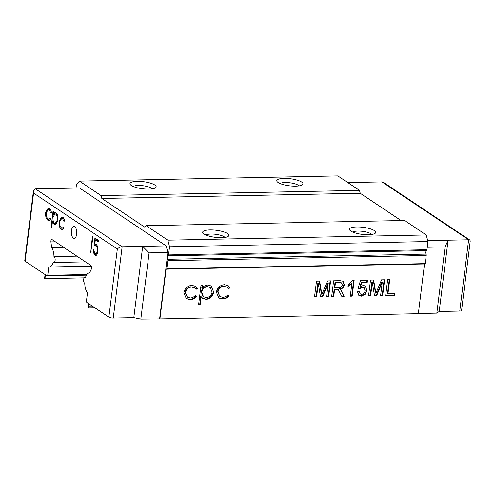 <?xml version="1.0" encoding="UTF-8"?>
<svg xmlns="http://www.w3.org/2000/svg" width="495" height="495" viewBox="0 0 495 495"><rect width="100%" height="100%" fill="white"/><g stroke="black" fill="none" stroke-linecap="round" stroke-linejoin="round"><path stroke-width="0.74" d="M25.09 261.193L45.62 274.904L44.729 276.773L44.494 278.666L46.122 275.239L47.198 275.956L47.749 275.307L48.795 266.923A10.562 4.82 -91.2 0 0 49.37 266.991A10.562 4.82 -91.2 0 0 53.274 262.226A2.97 1.355 -91.2 0 0 53.868 262.505A2.97 1.355 -91.2 0 0 55.118 260.413A2.97 1.355 -91.2 0 0 53.974 256.602A10.562 4.82 -91.2 0 0 51.61 247.537L50.935 241.906A1.98 0.903 88.8 0 1 51.771 239.481A1.98 0.903 88.8 0 1 52.043 239.568L91.024 265.598A1.98 0.903 88.8 0 1 91.662 268.073A1.98 0.903 88.8 0 1 91.427 268.946L89.558 272.875A10.562 4.82 -91.2 0 0 89.378 272.875A10.562 4.82 -91.2 0 0 85.468 277.633A2.97 1.355 -91.2 0 0 84.874 277.355A2.97 1.355 -91.2 0 0 83.581 280.102A2.97 1.355 -91.2 0 0 84.769 283.258A10.562 4.82 -91.2 0 0 87.479 292.762L86.439 301.139L86.755 302.377L87.832 303.095L88.419 307.995L88.333 303.429L108.863 317.14L117.346 249.022L33.573 193.075L25.09 261.193A3.298 0.891 -172.9 0 1 24.75 260.729L33.419 191.113L33.573 193.075M371.764 234.457A9.9 2.673 7.1 0 0 357.842 231.078A9.9 2.673 7.1 0 0 352.83 232.099M368.416 234.723A13.204 3.564 7.1 0 0 375.055 233.393A13.204 3.564 7.1 0 0 371.188 229.117A13.204 3.564 7.1 0 0 356.784 226.951A13.204 3.564 7.1 0 0 349.903 230.262A13.204 3.564 7.1 0 0 368.416 234.723M224.94 237.421A9.9 2.673 7.1 0 0 211.019 234.036A9.9 2.673 7.1 0 0 206.007 235.063M221.593 237.68A13.204 3.564 7.1 0 0 228.232 236.356A13.204 3.564 7.1 0 0 224.365 232.075A13.204 3.564 7.1 0 0 209.96 229.915A13.204 3.564 7.1 0 0 203.08 233.219A13.204 3.564 7.1 0 0 221.593 237.68M299.042 185.897A9.9 2.673 7.1 0 0 285.12 182.513A9.9 2.673 7.1 0 0 280.108 183.534M295.694 186.157A13.204 3.564 7.1 0 0 302.334 184.827A13.204 3.564 7.1 0 0 298.466 180.551A13.204 3.564 7.1 0 0 284.062 178.386A13.204 3.564 7.1 0 0 277.181 181.696A13.204 3.564 7.1 0 0 295.694 186.157M152.219 188.855A9.9 2.673 7.1 0 0 138.297 185.47A9.9 2.673 7.1 0 0 133.285 186.497M148.871 189.121A13.204 3.564 7.1 0 0 155.51 187.791A13.204 3.564 7.1 0 0 151.643 183.515A13.204 3.564 7.1 0 0 137.239 181.349A13.204 3.564 7.1 0 0 130.358 184.654A13.204 3.564 7.1 0 0 148.871 189.121M76.663 234.147A5.94 2.71 88.8 0 1 74.17 238.343A5.94 2.71 88.8 0 1 71.428 230.651A5.94 2.71 88.8 0 1 73.928 226.463A5.94 2.71 88.8 0 1 76.663 234.147M92.899 237.452L90.74 252.314L92.317 237.062L92.701 236.548L92.899 237.452M51.115 226.809L53.076 211.037L53.726 211.476L53.466 213.605L55.001 212.404L55.904 212.708C57.55 214.149 58.237 216.748 57.958 220.504L55.347 224.947L54.438 224.65L52.557 220.912L51.765 227.242L51.115 226.809L51.82 226.797M49.364 208.339C50.403 209.02 51.103 210.462 51.461 212.664L50.824 213.036L49.141 209.725L48.306 209.447L46.301 212.72C46.103 215.727 46.672 217.763 48.009 218.827L48.819 219.093L50.193 218.091L50.645 219.236L48.906 220.603L47.823 220.232C46.103 218.864 45.373 216.259 45.633 212.411L48.306 207.993L49.364 208.339M62.791 217.305C63.83 217.986 64.529 219.427 64.888 221.63L64.245 222.001L62.562 218.691L61.733 218.413L59.728 221.686C59.53 224.693 60.099 226.729 61.436 227.793L62.246 228.059L63.62 227.056L64.065 228.201L62.333 229.569L61.25 229.197C59.53 227.83 58.8 225.225 59.06 221.376L61.733 216.958L62.791 217.305M95.343 253.799L96.636 253.304L97.317 250.878C97.527 248.57 97.138 246.912 96.16 245.916L95.275 245.6L94.217 245.996L94.031 245.223L94.929 238.033L98.307 240.292L98.548 241.251L98.115 241.758L95.325 239.896L94.792 244.196L96.271 244.394C97.633 245.78 98.177 248.069 97.899 251.268L96.952 254.616L95.801 255.439L95.176 255.278L93.871 253.353L93.369 249.734L93.79 249.282L94.403 252.376L95.343 253.799L97.342 253.787M94.001 249.721L93.369 249.734L93.79 249.282M133.811 317.642L142.69 246.368L166.178 245.891L79.497 188.001L35.448 188.892L122.135 246.782L142.69 246.368L149.088 252.871L140.834 319.096L133.811 317.642L113.256 318.05A3.298 0.891 -172.9 0 1 108.863 317.14M469.873 240.069L468.635 239.79L381.954 181.906L383.594 182.451L469.873 240.069L470.25 240.892L461.581 310.501A3.298 0.891 -172.9 0 1 459.756 311.064L468.635 239.79L427.705 240.62M418.355 313.502L436.831 313.131L439.201 311.479L459.756 311.064M146.167 225.695L404.576 220.485L426.245 234.958L427.946 241.554L426.931 249.703A1.318 0.6 -91.2 0 1 426.436 250.625A1.98 0.903 88.8 0 0 425.7 252.011A1.98 0.903 88.8 0 0 426.003 254.096A1.318 0.6 -91.2 0 1 426.214 255.482L425.199 263.631L424.524 263.971L418.331 313.7L159.922 318.916L166.116 269.181L166.784 268.841L167.799 260.698A1.318 0.6 -91.2 0 0 167.595 259.306A1.98 0.903 88.8 0 1 167.291 257.221A1.98 0.903 88.8 0 1 168.028 255.835A1.318 0.6 -91.2 0 0 168.523 254.913L169.537 246.77L167.836 240.168L146.167 225.695L144.874 227.224L101.822 198.47L101.079 195.587L79.41 181.114L76.453 184.604L76.02 188.075M140.834 319.096L159.922 318.916M159.631 318.718L167.879 252.493L166.178 245.891M401.099 220.553L360.23 193.26L359.488 190.377L337.819 175.904L79.41 181.114M372.283 282.447L370.625 295.787L368.552 295.831L370.52 280.065L373.632 280.003L375.909 293.3L381.546 279.842L384.634 279.78L382.672 295.546L380.599 295.589L382.264 282.249L376.683 295.67L374.517 295.713L372.283 282.447L371.85 282.156L370.186 295.496L370.625 295.787M352.929 280.418L354.142 280.393L352.174 296.165L350.293 296.202L351.827 283.913L348.146 286.308L348.381 284.439L352.929 280.418M318.26 283.536L316.602 296.876L314.529 296.92L316.491 281.154L319.609 281.092L321.886 294.389L327.523 280.931L330.611 280.869L328.649 296.635L326.576 296.678L328.241 283.338L322.66 296.759L320.494 296.802L318.26 283.536L317.827 283.245L316.163 296.585L316.602 296.876M200.221 304.307L198.644 304.338L201.001 285.417L202.579 285.386L202.263 287.942C203.785 286.048 205.635 285.077 207.813 285.04L211.111 285.924L213.698 292.019C212.763 296.418 210.227 298.862 206.081 299.351L202.876 298.473L201.168 296.709L200.221 304.307L198.681 304.041M424.524 263.971L166.116 269.181M183.862 292.774C184.907 288.189 187.611 285.714 191.973 285.355L195.748 286.388L197.462 288.48L196.032 289.389L194.585 287.824L191.645 287.057C188.347 287.298 186.287 289.142 185.458 292.588L187.351 297.179L190.297 297.971C192.215 297.922 193.873 297.08 195.271 295.453L196.484 296.363C194.727 298.553 192.586 299.661 190.061 299.673L186.349 298.702L183.862 292.774M216.389 292.118C217.435 287.533 220.139 285.058 224.501 284.699L228.275 285.733L229.989 287.824L228.554 288.733L227.112 287.168L224.173 286.401C220.875 286.642 218.815 288.486 217.986 291.932L219.879 296.524L222.824 297.316C224.742 297.266 226.401 296.425 227.799 294.797L229.006 295.707C227.254 297.897 225.114 299.005 222.589 299.017L218.877 298.046L216.389 292.118M342.893 281.111L343.951 284.538C343.431 287.057 341.958 288.498 339.527 288.857L341.012 289.903L344.155 296.326L341.785 296.369L338.363 289.748L336.73 289.414L334.608 289.457L333.729 296.536L331.656 296.573L333.624 280.807L339.991 280.677L343.103 281.234L344.39 284.829C343.87 287.347 342.392 288.789 339.966 289.148L340.473 289.451M365.384 294.185L361.418 296.177L359.042 295.571L357.409 291.821L359.321 291.58L360.311 294.018L361.659 294.358C363.658 294.073 364.796 292.83 365.069 290.627L364.134 287.663L362.544 287.279L359.859 288.746L358.003 288.585L360.515 280.467L367.482 280.325L367.228 282.348L361.802 282.459L360.546 286.555L363.293 285.454L365.316 285.999L366.968 290.472L365.384 294.185L364.945 293.894L360.985 295.886L361.418 296.177M394.942 293.486L394.719 295.305L385.679 295.484L387.647 279.718L389.72 279.675L387.981 293.628L394.942 293.486M359.488 190.377L101.079 195.587M360.23 193.26L101.822 198.47M426.245 234.958L167.836 240.168M427.946 241.554L169.537 246.77M425.199 263.631L166.784 268.841M195.525 286.246L197.462 288.48M197.029 288.189L195.766 288.987M194.585 287.824L191.645 287.057M191.206 286.766C187.908 287.007 185.848 288.851 185.025 292.298L185.458 292.588M185.025 292.298L187.351 297.179M195.253 295.478L196.484 296.363M196.045 296.066C194.287 298.262 192.147 299.37 189.622 299.382L190.061 299.673M189.622 299.382L186.139 298.547M202.108 285.392L201.824 287.651L202.263 287.942M210.895 285.788L213.698 292.019M213.258 291.728C212.33 296.128 209.787 298.572 205.642 299.06L206.081 299.351M205.642 299.06L202.659 298.318M199.788 304.017L200.735 296.418L201.168 296.709M210.22 287.471L207.151 286.444C203.946 286.772 201.985 288.641 201.279 292.038L203.086 296.579L206.254 297.65C209.404 297.272 211.359 295.416 212.114 292.069L210.22 287.471L207.584 286.735C204.379 287.063 202.424 288.931 201.713 292.328L203.525 296.87M207.151 286.444L207.584 286.735M201.279 292.038L201.713 292.328M228.053 285.59L229.989 287.824M229.556 287.533L228.294 288.331M227.112 287.168L224.173 286.401M223.734 286.11C220.436 286.351 218.375 288.195 217.553 291.642L217.986 291.932M217.553 291.642L219.879 296.524M227.78 294.822L229.006 295.707M228.572 295.41C226.815 297.606 224.674 298.714 222.15 298.726L222.589 299.017M222.15 298.726L218.666 297.891M316.163 296.585L314.566 296.623M319.226 281.098L321.447 294.098L321.886 294.389M330.134 280.875L328.21 296.344L328.649 296.635M328.21 296.344L326.613 296.375M322.66 296.759L322.22 296.468L327.801 283.047L328.241 283.338M322.22 296.468L320.444 296.499M338.363 289.748L337.305 289.179L334.175 289.167L333.296 296.245L333.729 296.536M333.296 296.245L331.693 296.276M343.951 284.538L344.39 284.829M340.238 289.303L341.012 289.903M340.572 289.612L344.155 296.326M343.722 296.035L341.655 296.072M337.305 289.179L337.745 289.47M334.175 289.167L334.608 289.457M341.55 282.874L339.409 282.206L335.028 282.292L334.403 287.347L338.772 287.558C340.628 287.7 341.81 286.822 342.311 284.922L341.55 282.874L335.468 282.583L334.837 287.638M335.028 282.292L335.468 282.583M353.665 280.405L351.741 295.868L352.174 296.165M351.741 295.868L350.33 295.899M347.713 286.011L351.388 283.623L351.827 283.913M360.985 295.886L358.825 295.416M358.9 291.635L360.311 294.018M364.134 287.663L362.544 287.279M362.111 286.989L359.426 288.455L359.859 288.746M359.426 288.455L358.077 288.338M367.005 280.337L366.789 282.057L367.228 282.348M366.789 282.057L361.362 282.169L361.802 282.459M361.362 282.169L360.113 286.265L360.546 286.555M365.093 285.863L366.968 290.472M366.529 290.175L364.945 293.894M370.186 295.496L368.589 295.534M373.249 280.009L375.47 293.009L375.909 293.3M384.163 279.786L382.233 295.255L382.672 295.546M382.233 295.255L380.636 295.286M376.683 295.67L376.243 295.379L381.824 281.952L382.264 282.249M376.243 295.379L374.468 295.41M394.472 293.492L394.28 295.014L394.719 295.305M394.28 295.014L385.723 295.187M389.243 279.687L387.542 293.331L387.981 293.628M436.831 313.131L445.079 246.9L427.235 247.265M381.954 181.906L347.837 182.593M445.079 246.9L448.08 240.205L439.201 311.479M149.088 252.871L167.879 252.493M35.448 188.892L33.419 191.113M113.256 318.05L122.135 246.782C120.242 246.956 118.651 247.704 117.346 249.022M50.725 210.041L49.141 209.725M50.317 209.701L48.306 209.447M48.819 219.093L50.521 218.926M49.488 220.467L47.823 220.232M48.999 220.207L47.625 218.505M46.351 212.398L45.633 212.411M47.464 209.837L48.906 208.104M53.021 220.9L53.089 220.343M53.788 214.743L53.93 213.599M55.595 212.534L54.636 213.586L53.466 213.605M55.916 224.792L54.438 224.65M55.613 224.625L54.407 223.072M53.219 220.9L52.557 220.912M58.002 220.071L57.302 220.083C57.513 217.206 56.981 215.214 55.718 214.118L55.001 213.877L53.008 217.262C52.779 220.151 53.312 222.137 54.599 223.22L56.455 223.418L57.358 222.96M57.148 214.298L55.001 213.877M56.894 214.094L55.718 214.118M55.285 223.437L57.302 220.083M64.152 219.007L62.562 218.691M63.737 218.666L61.733 218.413M62.246 228.059L63.948 227.892M62.908 229.433L61.25 229.197M62.426 229.173L61.052 227.471M59.777 221.364L59.06 221.376M60.891 218.802L62.333 217.07M91.167 251.392L90.529 251.404M92.918 237.049L92.317 237.062M96.364 255.259L95.176 255.278M96.352 255.253L95.046 253.329M94.842 253.335L93.871 253.353M94.025 250.006L93.357 250.018M97.509 253.292L96.636 253.304M97.942 250.866L97.317 250.878M97.311 245.891L96.16 245.916M97.305 245.873L95.275 245.6M95.393 245.978L95.207 245.198L94.031 245.223M95.207 245.198L95.337 244.184M95.869 239.883L96.011 238.757M98.555 241.238L96.5 239.871L95.325 239.896M95.869 244.171L94.792 244.196M63.614 247.296L51.61 247.537M76.861 256.144L53.974 256.602M47.749 275.307L86.866 274.515M88.419 307.995L94.972 307.865M88.654 306.102L92.231 306.034M44.494 278.666L84.138 277.862M47.198 275.956L86.458 275.164M426.931 249.703L168.523 254.913M426.436 250.625L168.028 255.835M426.003 254.096L167.595 259.306M426.214 255.482L167.799 260.698M321.076 291.796L321.515 292.087M341.853 291.728L342.286 292.019M336.297 289.123L336.73 289.414M339.409 282.206L339.842 282.497M375.099 290.707L375.538 290.998M55.403 241.814L50.935 241.906M85.437 261.874L53.868 262.505M85.555 277.342L84.874 277.355M91.427 266.143L49.37 266.991"/></g></svg>
